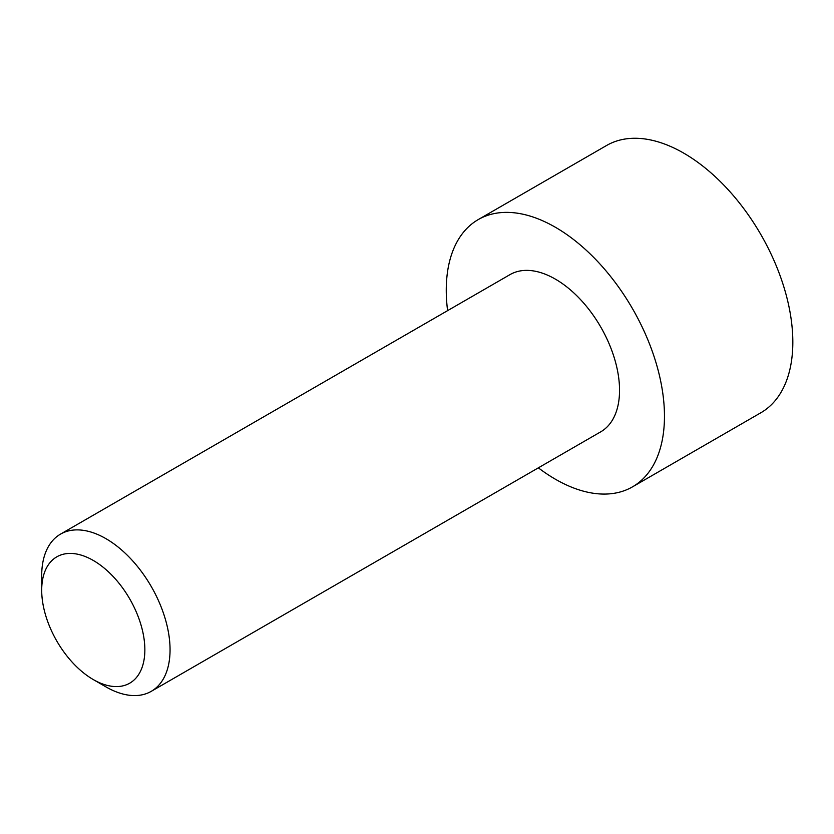 <?xml version="1.0" encoding="UTF-8"?>
<svg xmlns="http://www.w3.org/2000/svg" width="834" height="834" viewBox="0 0 834 834"><rect width="100%" height="100%" fill="white"/><g stroke="black" fill="none" stroke-linecap="round" stroke-linejoin="round"><path stroke-width="1.25" d="M41.7 590.232L41.7 575.679A90.76 52.406 60 0 1 60.496 534.135A90.76 52.406 60 0 1 105.876 538.628A90.76 52.406 60 0 1 165.174 618.609A90.76 52.406 60 0 1 151.256 691.334A90.76 52.406 60 0 1 105.876 686.841L93.283 679.564A72.944 42.117 60 0 1 41.7 590.232A72.944 42.117 60 0 1 93.283 560.448A72.944 42.117 60 0 1 144.855 649.79A72.944 42.117 60 0 1 93.283 679.564L105.876 686.841M151.256 691.334L600.741 431.824A90.76 52.406 -120 0 0 614.658 359.1A90.76 52.406 -120 0 0 555.361 279.119A90.76 52.406 -120 0 0 509.981 274.626L60.496 534.135M538.357 467.843A154.3 89.082 -120 0 0 555.361 479.206A154.3 89.082 -120 0 0 632.516 486.847A154.3 89.082 -120 0 0 656.16 363.207A154.3 89.082 -120 0 0 555.361 227.244A154.3 89.082 -120 0 0 478.216 219.603A154.3 89.082 -120 0 0 447.597 310.644M632.516 486.847L760.869 412.747A154.3 89.082 -120 0 0 784.523 289.106A154.3 89.082 -120 0 0 683.724 153.133A154.3 89.082 -120 0 0 606.579 145.491L478.216 219.603"/></g></svg>
